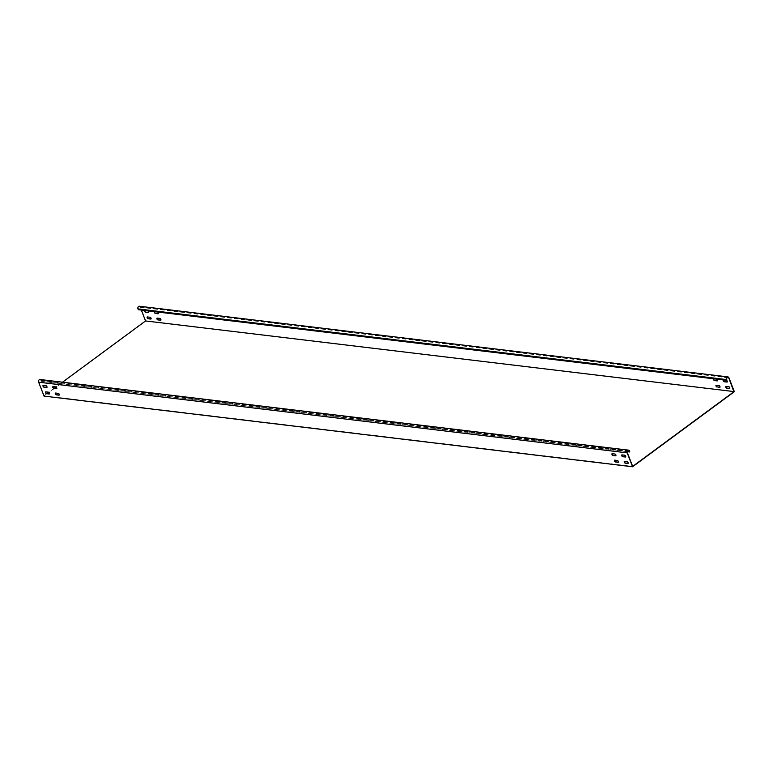 <?xml version="1.0" encoding="UTF-8"?>
<svg xmlns="http://www.w3.org/2000/svg" width="773" height="773" viewBox="0 0 773 773"><rect width="100%" height="100%" fill="white"/><g stroke="black" fill="none" stroke-linecap="round" stroke-linejoin="round"><path stroke-width="0.58" stroke-dasharray="3.87 2.9" d="M52.999 386.597A1.053 0.56 53.6 0 1 53.076 386.519A1.053 0.56 53.6 0 1 53.347 386.452L55.898 386.761A1.053 0.56 53.6 0 1 56.835 387.534A1.053 0.56 53.6 0 1 56.873 388.51A1.053 0.56 53.6 0 1 56.767 388.558M55.511 393.061A1.053 0.56 53.6 0 1 55.588 392.984A1.053 0.56 53.6 0 1 55.859 392.916L58.41 393.225A1.053 0.56 53.6 0 1 59.347 393.998A1.053 0.56 53.6 0 1 59.386 394.974A1.053 0.56 53.6 0 1 59.279 395.022M43.191 385.418A1.053 0.56 53.6 0 1 43.269 385.341A1.053 0.56 53.6 0 1 43.539 385.273L46.09 385.582A1.053 0.56 53.6 0 1 47.027 386.355A1.053 0.56 53.6 0 1 47.066 387.331A1.053 0.56 53.6 0 1 46.96 387.379M45.694 391.892A1.053 0.56 53.6 0 1 45.781 391.805A1.053 0.56 53.6 0 1 46.051 391.747L48.602 392.046A1.053 0.56 53.6 0 1 49.54 392.819A1.053 0.56 53.6 0 1 49.578 393.795A1.053 0.56 53.6 0 1 49.472 393.853M628.188 463.327A1.053 0.56 -126.4 0 0 628.294 463.278A1.053 0.56 -126.4 0 0 628.256 462.302A1.053 0.56 -126.4 0 0 627.318 461.529L624.768 461.22A1.053 0.56 -126.4 0 0 624.497 461.278A1.053 0.56 -126.4 0 0 624.42 461.365M625.686 456.862A1.053 0.56 -126.4 0 0 625.782 456.814A1.053 0.56 -126.4 0 0 625.753 455.838A1.053 0.56 -126.4 0 0 624.816 455.065L622.265 454.756A1.053 0.56 -126.4 0 0 621.985 454.814A1.053 0.56 -126.4 0 0 621.907 454.901M618.381 462.148A1.053 0.56 -126.4 0 0 618.487 462.099A1.053 0.56 -126.4 0 0 618.448 461.123A1.053 0.56 -126.4 0 0 617.511 460.35L614.96 460.041A1.053 0.56 -126.4 0 0 614.69 460.099A1.053 0.56 -126.4 0 0 614.612 460.186M615.868 455.684A1.053 0.56 -126.4 0 0 615.975 455.635A1.053 0.56 -126.4 0 0 615.936 454.659A1.053 0.56 -126.4 0 0 614.999 453.886L612.448 453.577A1.053 0.56 -126.4 0 0 612.177 453.635A1.053 0.56 -126.4 0 0 612.1 453.722M139.42 306.234A1.797 1.353 -83.2 0 1 140.425 307.123L145.826 321.037L44.051 396.105M62.497 382.2L56.004 386.993M54.245 388.288L48.776 392.326M47.056 393.592L44.138 395.737L632.672 466.399M145.826 321.037L734.35 391.689M627.28 451.664L41.211 381.302L40.911 380.529A1.527 1.15 -83.2 0 0 38.834 382.055L44.138 395.737M41.211 381.302L629.918 451.828M40.09 379.504A1.797 1.353 -83.2 0 1 41.095 380.393L41.394 381.166M716.204 385.254A1.053 0.56 53.6 0 1 716.281 385.167A1.053 0.56 53.6 0 1 716.552 385.109L719.103 385.408A1.053 0.56 53.6 0 1 720.04 386.191A1.053 0.56 53.6 0 1 720.078 387.167A1.053 0.56 53.6 0 1 719.972 387.215M713.711 378.78A1.053 0.56 53.6 0 1 713.865 378.78L716.407 379.079A1.053 0.56 53.6 0 1 716.59 379.128M713.692 378.789A1.053 0.56 53.6 0 1 713.769 378.702A1.053 0.56 53.6 0 1 714.039 378.644L716.59 378.944A1.053 0.56 53.6 0 1 717.528 379.727A1.053 0.56 53.6 0 1 717.566 380.693A1.053 0.56 53.6 0 1 717.46 380.751M726.011 386.432A1.053 0.56 53.6 0 1 726.089 386.345A1.053 0.56 53.6 0 1 726.359 386.287L728.91 386.587A1.053 0.56 53.6 0 1 729.847 387.37A1.053 0.56 53.6 0 1 729.886 388.336A1.053 0.56 53.6 0 1 729.78 388.394M723.518 379.958A1.053 0.56 53.6 0 1 723.673 379.958L726.224 380.258A1.053 0.56 53.6 0 1 726.398 380.306M723.499 379.968A1.053 0.56 53.6 0 1 723.576 379.881A1.053 0.56 53.6 0 1 723.857 379.823L726.407 380.123A1.053 0.56 53.6 0 1 727.345 380.896A1.053 0.56 53.6 0 1 727.374 381.872A1.053 0.56 53.6 0 1 727.277 381.93M148.551 312.447A1.053 0.56 -126.4 0 0 148.658 312.398A1.053 0.56 -126.4 0 0 148.619 311.422A1.053 0.56 -126.4 0 0 147.682 310.649L145.131 310.34A1.053 0.56 -126.4 0 0 144.86 310.398A1.053 0.56 -126.4 0 0 144.783 310.485A1.053 0.56 -126.4 0 1 144.947 310.475L147.498 310.785A1.053 0.56 -126.4 0 1 147.672 310.823M151.064 318.911A1.053 0.56 -126.4 0 0 151.17 318.863A1.053 0.56 -126.4 0 0 151.131 317.887A1.053 0.56 -126.4 0 0 150.194 317.114L147.643 316.804A1.053 0.56 -126.4 0 0 147.372 316.862A1.053 0.56 -126.4 0 0 147.295 316.949M158.359 313.625A1.053 0.56 -126.4 0 0 158.465 313.577A1.053 0.56 -126.4 0 0 158.426 312.601A1.053 0.56 -126.4 0 0 157.489 311.819L154.938 311.519A1.053 0.56 -126.4 0 0 154.668 311.577A1.053 0.56 -126.4 0 0 154.59 311.664A1.053 0.56 -126.4 0 1 154.755 311.654L157.306 311.954A1.053 0.56 -126.4 0 1 157.479 312.002M160.871 320.09A1.053 0.56 -126.4 0 0 160.977 320.041A1.053 0.56 -126.4 0 0 160.939 319.065A1.053 0.56 -126.4 0 0 160.001 318.292L157.45 317.983A1.053 0.56 -126.4 0 0 157.18 318.041A1.053 0.56 -126.4 0 0 157.103 318.128M138.28 309.702L138.164 308.785A1.527 1.15 -83.2 0 1 140.242 307.258L141.333 310.07M138.464 309.567L726.997 380.219M41.095 380.393L629.618 451.046M40.911 380.529L627.57 450.959M38.834 382.055L627.357 452.717M140.242 307.258L726.9 377.688M140.425 307.123L728.949 377.775M138.164 308.785L726.697 379.446M40.051 379.775L628.584 450.427M727.915 377.156L139.382 306.504"/><path stroke-width="1.16" d="M156.929 318.94A1.053 0.56 -126.4 0 0 157.972 319.925L160.523 320.235A1.053 0.56 -126.4 0 0 160.794 320.177A1.053 0.56 -126.4 0 0 160.755 319.201A1.053 0.56 -126.4 0 0 159.818 318.428L157.267 318.118A1.053 0.56 -126.4 0 0 156.996 318.176A1.053 0.56 -126.4 0 0 156.929 318.94M157.103 318.128A1.053 0.56 -126.4 0 0 157.112 318.805A1.053 0.56 -126.4 0 0 158.156 319.79L160.707 320.099A1.053 0.56 -126.4 0 0 160.871 320.09M158.359 313.625A1.053 0.56 -126.4 0 1 158.194 313.635L155.644 313.326A1.053 0.56 -126.4 0 1 154.61 312.34A1.053 0.56 -126.4 0 1 154.59 311.664A1.053 0.56 -126.4 0 0 154.484 311.712A1.053 0.56 -126.4 0 0 154.426 312.476A1.053 0.56 -126.4 0 0 155.46 313.461L158.011 313.77A1.053 0.56 -126.4 0 0 158.281 313.712A1.053 0.56 -126.4 0 0 158.301 312.843A1.053 0.56 -126.4 0 0 157.479 312.002M147.121 317.761A1.053 0.56 -126.4 0 0 148.165 318.747L150.706 319.056A1.053 0.56 -126.4 0 0 150.986 318.998A1.053 0.56 -126.4 0 0 150.948 318.022A1.053 0.56 -126.4 0 0 150.01 317.249L147.459 316.94A1.053 0.56 -126.4 0 0 147.189 316.998A1.053 0.56 -126.4 0 0 147.121 317.761M147.295 316.949A1.053 0.56 -126.4 0 0 147.305 317.626A1.053 0.56 -126.4 0 0 148.339 318.611L150.89 318.92A1.053 0.56 -126.4 0 0 151.064 318.911M148.551 312.447A1.053 0.56 -126.4 0 1 148.387 312.456L145.836 312.147A1.053 0.56 -126.4 0 1 144.802 311.161A1.053 0.56 -126.4 0 1 144.783 310.485A1.053 0.56 -126.4 0 0 144.677 310.533A1.053 0.56 -126.4 0 0 144.619 311.297A1.053 0.56 -126.4 0 0 145.653 312.282L148.203 312.592A1.053 0.56 -126.4 0 0 148.474 312.534A1.053 0.56 -126.4 0 0 148.493 311.664A1.053 0.56 -126.4 0 0 147.672 310.823M726.398 380.306A1.053 0.56 53.6 0 1 727.209 381.147A1.053 0.56 53.6 0 1 727.19 382.007A1.053 0.56 53.6 0 1 726.92 382.075L724.369 381.765A1.053 0.56 53.6 0 1 723.335 380.78A1.053 0.56 53.6 0 1 723.393 380.016A1.053 0.56 53.6 0 1 723.518 379.958M727.277 381.93A1.053 0.56 53.6 0 1 727.103 381.939L724.552 381.63A1.053 0.56 53.6 0 1 723.518 380.645A1.053 0.56 53.6 0 1 723.499 379.968M726.881 388.23A1.053 0.56 53.6 0 1 725.837 387.244A1.053 0.56 53.6 0 1 725.905 386.481A1.053 0.56 53.6 0 1 726.176 386.423L728.726 386.722A1.053 0.56 53.6 0 1 729.664 387.505A1.053 0.56 53.6 0 1 729.702 388.471A1.053 0.56 53.6 0 1 729.432 388.539L727.064 388.094A1.053 0.56 53.6 0 1 726.021 387.109A1.053 0.56 53.6 0 1 726.011 386.432M716.59 379.128A1.053 0.56 53.6 0 1 717.402 379.968A1.053 0.56 53.6 0 1 717.383 380.828A1.053 0.56 53.6 0 1 717.112 380.896L714.561 380.587A1.053 0.56 53.6 0 1 713.527 379.601A1.053 0.56 53.6 0 1 713.585 378.838A1.053 0.56 53.6 0 1 713.711 378.78M717.46 380.751A1.053 0.56 53.6 0 1 717.296 380.76L714.745 380.451A1.053 0.56 53.6 0 1 713.711 379.466A1.053 0.56 53.6 0 1 713.692 378.789M717.073 387.051A1.053 0.56 53.6 0 1 716.03 386.065A1.053 0.56 53.6 0 1 716.098 385.302A1.053 0.56 53.6 0 1 716.368 385.244L718.919 385.543A1.053 0.56 53.6 0 1 719.856 386.326A1.053 0.56 53.6 0 1 719.895 387.302A1.053 0.56 53.6 0 1 719.624 387.36L717.257 386.915A1.053 0.56 53.6 0 1 716.213 385.93A1.053 0.56 53.6 0 1 716.204 385.254M56.767 388.558A1.053 0.56 53.6 0 1 56.603 388.568L54.052 388.268A1.053 0.56 53.6 0 1 53.018 387.273A1.053 0.56 53.6 0 1 52.999 386.597M52.835 387.408A1.053 0.56 53.6 0 1 52.893 386.645A1.053 0.56 53.6 0 1 53.163 386.587L55.714 386.896A1.053 0.56 53.6 0 1 56.651 387.669A1.053 0.56 53.6 0 1 56.69 388.645A1.053 0.56 53.6 0 1 56.419 388.703L53.868 388.404A1.053 0.56 53.6 0 1 52.835 387.408M59.279 395.022A1.053 0.56 53.6 0 1 59.115 395.032L56.564 394.732A1.053 0.56 53.6 0 1 55.521 393.747A1.053 0.56 53.6 0 1 55.511 393.061M55.337 393.882A1.053 0.56 53.6 0 1 55.405 393.119A1.053 0.56 53.6 0 1 55.675 393.051L58.226 393.36A1.053 0.56 53.6 0 1 59.163 394.133A1.053 0.56 53.6 0 1 59.202 395.109A1.053 0.56 53.6 0 1 58.932 395.167L56.381 394.868A1.053 0.56 53.6 0 1 55.337 393.882M46.96 387.379A1.053 0.56 53.6 0 1 46.795 387.389L44.245 387.089A1.053 0.56 53.6 0 1 43.211 386.104A1.053 0.56 53.6 0 1 43.191 385.418M43.027 386.239A1.053 0.56 53.6 0 1 43.085 385.476A1.053 0.56 53.6 0 1 43.356 385.408L45.907 385.717A1.053 0.56 53.6 0 1 46.844 386.49A1.053 0.56 53.6 0 1 46.882 387.466A1.053 0.56 53.6 0 1 46.612 387.524L44.061 387.225A1.053 0.56 53.6 0 1 43.027 386.239M49.472 393.853A1.053 0.56 53.6 0 1 49.298 393.863L46.747 393.554A1.053 0.56 53.6 0 1 45.713 392.568A1.053 0.56 53.6 0 1 45.694 391.892M45.53 392.703A1.053 0.56 53.6 0 1 45.597 391.94A1.053 0.56 53.6 0 1 45.868 391.882L48.419 392.182A1.053 0.56 53.6 0 1 49.356 392.955A1.053 0.56 53.6 0 1 49.395 393.93A1.053 0.56 53.6 0 1 49.114 393.998L46.564 393.689A1.053 0.56 53.6 0 1 45.53 392.703M624.42 461.365A1.053 0.56 -126.4 0 0 624.429 462.041A1.053 0.56 -126.4 0 0 625.473 463.027L628.024 463.336A1.053 0.56 -126.4 0 0 628.188 463.327M624.584 461.355A1.053 0.56 -126.4 0 0 624.313 461.413A1.053 0.56 -126.4 0 0 624.246 462.177A1.053 0.56 -126.4 0 0 625.289 463.162L627.84 463.471A1.053 0.56 -126.4 0 0 628.111 463.414A1.053 0.56 -126.4 0 0 628.072 462.438A1.053 0.56 -126.4 0 0 627.135 461.665L624.584 461.355M621.907 454.901A1.053 0.56 -126.4 0 0 621.927 455.577A1.053 0.56 -126.4 0 0 622.961 456.563L625.512 456.872A1.053 0.56 -126.4 0 0 625.686 456.862M622.081 454.891A1.053 0.56 -126.4 0 0 621.801 454.949A1.053 0.56 -126.4 0 0 621.743 455.712A1.053 0.56 -126.4 0 0 622.777 456.698L625.328 457.007A1.053 0.56 -126.4 0 0 625.599 456.949A1.053 0.56 -126.4 0 0 625.57 455.973A1.053 0.56 -126.4 0 0 624.632 455.2L622.081 454.891M614.612 460.186A1.053 0.56 -126.4 0 0 614.622 460.863A1.053 0.56 -126.4 0 0 615.666 461.858L618.216 462.157A1.053 0.56 -126.4 0 0 618.381 462.148M614.777 460.177A1.053 0.56 -126.4 0 0 614.506 460.235A1.053 0.56 -126.4 0 0 614.438 460.998A1.053 0.56 -126.4 0 0 615.482 461.993L618.033 462.293A1.053 0.56 -126.4 0 0 618.303 462.235A1.053 0.56 -126.4 0 0 618.265 461.259A1.053 0.56 -126.4 0 0 617.327 460.486L614.777 460.177M612.1 453.722A1.053 0.56 -126.4 0 0 612.119 454.398A1.053 0.56 -126.4 0 0 613.153 455.384L615.704 455.693A1.053 0.56 -126.4 0 0 615.868 455.684M612.264 453.712A1.053 0.56 -126.4 0 0 611.994 453.77A1.053 0.56 -126.4 0 0 611.936 454.534A1.053 0.56 -126.4 0 0 612.97 455.519L615.521 455.828A1.053 0.56 -126.4 0 0 615.791 455.77A1.053 0.56 -126.4 0 0 615.752 454.795A1.053 0.56 -126.4 0 0 614.815 454.022L612.264 453.712M727.944 376.895L139.42 306.234A1.797 1.353 -83.2 0 0 137.981 308.92L138.28 309.702L726.813 380.355L726.514 379.582A1.797 1.353 96.8 0 1 728.949 377.775L734.35 391.689L632.575 466.766L44.051 396.105L38.65 382.191A1.797 1.353 -83.2 0 1 40.09 379.504L628.613 450.166A1.797 1.353 96.8 0 0 627.174 452.852L632.575 466.766M726.9 377.688L728.775 377.91L733.877 391.747L632.672 466.399L627.357 452.717A1.527 1.15 96.8 0 1 629.435 451.181L629.734 451.963L629.618 451.046A1.797 1.353 96.8 0 0 628.613 450.166M734.079 391.592L145.546 320.94L62.497 382.2M56.004 386.993L54.245 388.288M48.776 392.326L47.056 393.592M627.28 451.664L629.734 451.963M141.333 310.07L145.546 320.94M719.972 387.215A1.053 0.56 53.6 0 1 719.808 387.225L717.257 386.915M729.78 388.394A1.053 0.56 53.6 0 1 729.615 388.404L727.064 388.094M728.775 377.91A1.527 1.15 96.8 0 0 726.697 379.446L726.813 380.355M627.57 450.959L629.435 451.181M38.65 382.191L627.174 452.852M137.981 308.92L726.514 379.582"/></g></svg>
